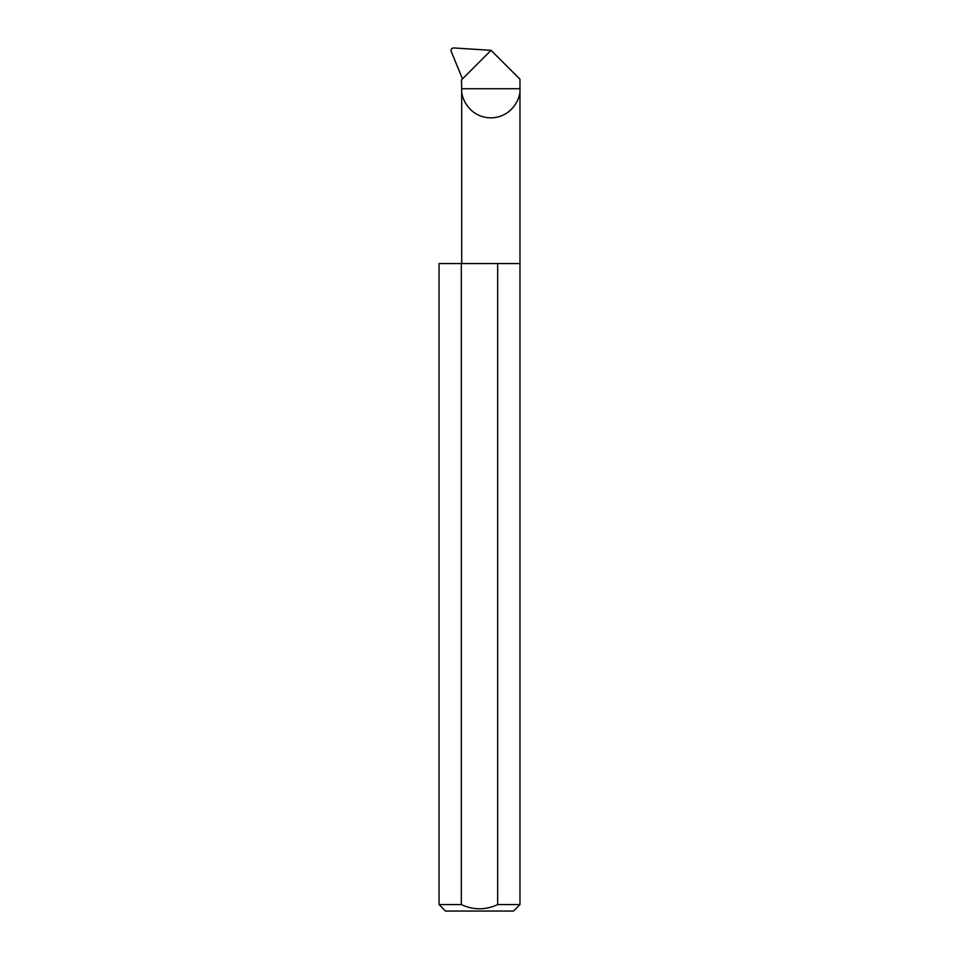 <?xml version="1.0" encoding="UTF-8"?>
<svg xmlns="http://www.w3.org/2000/svg" width="959" height="959" viewBox="0 0 959 959"><rect width="100%" height="100%" fill="white"/><g stroke="black" fill="none" stroke-linecap="round" stroke-linejoin="round"><path stroke-width="1.44" d="M519.97 904.577L497.685 904.577C485.554 910.223 473.422 910.223 461.315 904.577L439.03 904.577L445.503 911.05L513.497 911.05L519.97 904.577L519.97 88.743L461.699 88.743L461.495 79.885L491.056 50.324L519.97 79.225L519.97 88.743C521.145 97.267 512.394 117.477 490.828 117.873C469.263 117.477 460.524 97.267 461.699 88.743L461.699 263.557M497.685 904.577L497.685 263.557L519.97 263.557M439.03 904.577L439.03 263.557L461.315 263.557L461.315 904.577M491.056 50.324L453.787 47.95C451.773 48.118 450.862 49.137 451.042 51.019L462.49 78.89M497.685 263.557L461.315 263.557"/></g></svg>
